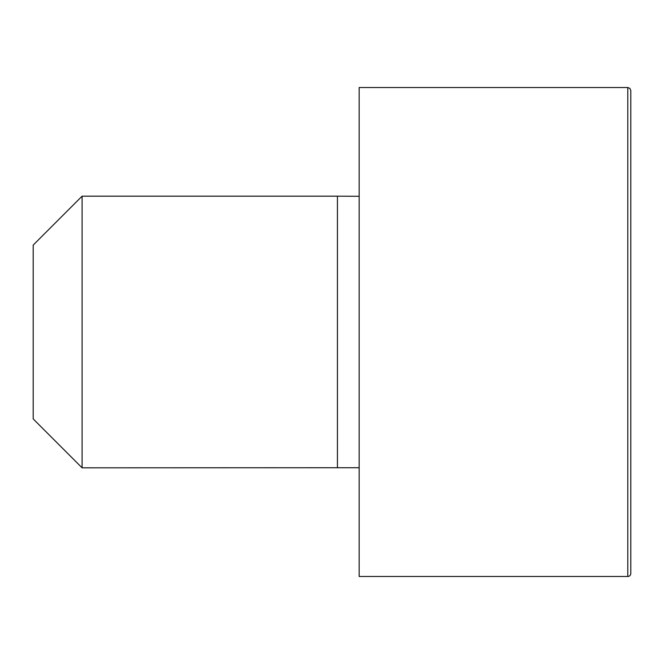 <?xml version="1.0" encoding="UTF-8"?>
<svg xmlns="http://www.w3.org/2000/svg" width="664" height="664" viewBox="0 0 664 664"><rect width="100%" height="100%" fill="white"/><g stroke="black" fill="none" stroke-linecap="round" stroke-linejoin="round"><path stroke-width="1" d="M359.166 467.713L82.095 467.821L33.2 418.926L33.2 245.074L82.095 196.179L82.095 467.821M627.787 87.523L359.166 87.523L359.166 576.476L627.787 576.476A3.013 3.013 0 0 0 630.8 573.464L630.8 90.536L629.904 88.395L627.787 87.523L627.787 576.476M359.166 196.287L337.436 196.179L337.436 467.821M337.436 196.179L82.095 196.179"/></g></svg>
